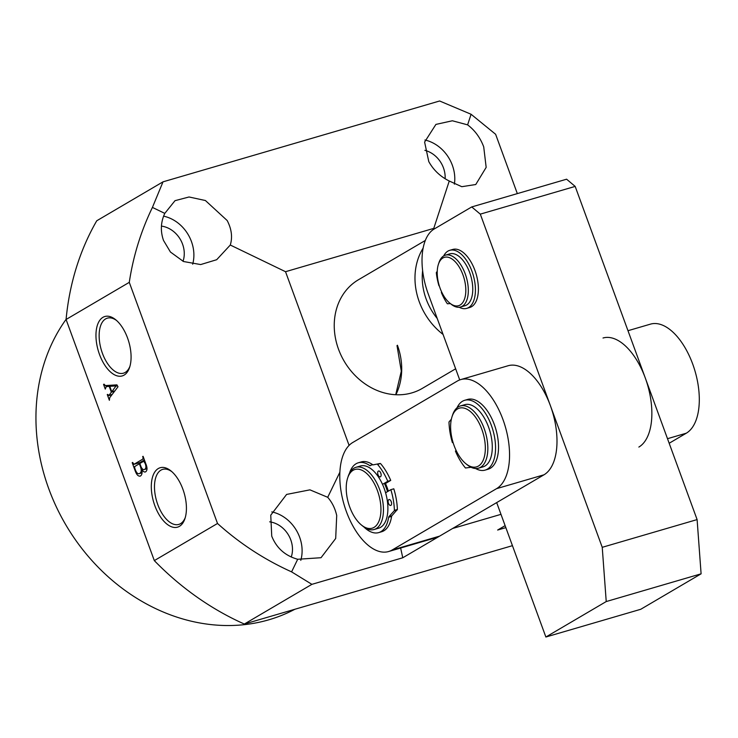 <?xml version="1.0" encoding="UTF-8"?>
<svg xmlns="http://www.w3.org/2000/svg" width="738" height="738" viewBox="0 0 738 738"><rect width="100%" height="100%" fill="white"/><g stroke="black" fill="none" stroke-linecap="round" stroke-linejoin="round"><path stroke-width="1.11" d="M66.097 319.333A189.02 160.819 59.6 0 0 48.791 488.814A189.02 160.819 59.6 0 0 294.868 609.265M425.319 240.459L358.483 279.73A63.007 53.606 59.6 0 0 338.521 349.222A63.007 53.606 59.6 0 0 422.32 388.382L455.65 368.797M154.842 505.687A30.959 15.904 -106.3 0 0 184.961 518.565A30.959 15.904 -106.3 0 0 182.886 489.202A30.959 15.904 -106.3 0 0 171.05 470.982A30.959 15.904 -106.3 0 0 153.661 474.045A30.959 15.904 -106.3 0 0 154.842 505.687M171.926 471.73A28.671 14.732 -106.3 0 0 162.96 469.303A28.671 14.732 -106.3 0 0 157.757 504.524A28.671 14.732 -106.3 0 0 179.039 524.34A28.671 14.732 -106.3 0 0 185.293 517.467M99.501 354.461A30.959 15.904 -106.3 0 0 129.62 367.339A30.959 15.904 -106.3 0 0 127.545 337.976A30.959 15.904 -106.3 0 0 115.709 319.757A30.959 15.904 -106.3 0 0 98.32 322.82A30.959 15.904 -106.3 0 0 99.501 354.461M116.586 320.504A28.671 14.732 -106.3 0 0 107.619 318.078A28.671 14.732 -106.3 0 0 102.416 353.299A28.671 14.732 -106.3 0 0 123.698 373.114A28.671 14.732 -106.3 0 0 129.953 366.242M230.284 245.025C232.654 237.249 231.621 229.084 227.184 220.533L205.404 200.524L189.039 196.981L175.017 200.671L164.786 213.383C160.709 222.147 160.294 231.169 163.513 240.44L170.441 252.027L183.485 261.51L200.681 264.564L216.686 259.711L230.284 245.025L285.532 271.704L433.778 228.374L434.036 229.084M192.692 264.195A36.005 30.636 59.6 0 0 191.446 241.538A36.005 30.636 59.6 0 0 163.587 216.16M183.024 261.307A25.203 21.439 59.6 0 0 182.554 244.13A25.203 21.439 59.6 0 0 161.438 226.096M449.257 181.013L461.794 186.696L475.761 184.518L486.167 167.378L483.713 146.834C480.226 137.646 474.866 130.322 467.615 124.86L452.366 120.774L435.918 124.408L424.608 142.074L428.787 161.604C433.492 170.081 440.309 176.548 449.257 181.013L433.778 228.374M454.396 184.159A36.005 30.636 59.6 0 0 452.348 165.266A36.005 30.636 59.6 0 0 424.931 139.999M445.125 178.744A25.203 21.439 59.6 0 0 443.455 167.867A25.203 21.439 59.6 0 0 424.848 150.321M291.242 557.033A25.203 21.439 59.6 0 0 290.772 539.865A25.203 21.439 59.6 0 0 269.656 521.831M339.886 472.172L327.709 497.301C332.128 502.366 335.126 508.436 336.712 515.493L335.689 538.482L321.03 557.716L297.691 559.275L291.593 571.867L311.897 584.339L402.764 557.771L400.633 548.02M327.709 497.301L309.942 489.847L286.602 494.432L270.754 515.17L271.741 536.166C276.519 548.066 285.172 555.769 297.691 559.275M300.79 560.363A36.005 30.636 59.6 0 0 299.665 537.264A36.005 30.636 59.6 0 0 271.805 511.895M110.82 385.245L106.318 386.555L105.266 389.092L103.56 384.415L104.012 384.147L105.386 385.577L116.927 384.867L118.006 386.767L109.685 397.717L109.372 400.291L107.268 394.544L109.012 395.273L111.355 392.182L109.233 386.371L106.032 386.62L110.7 385.254M111.982 394.692L108.615 395.679L112.259 394.323M152.425 207.415L163.015 181.834L96.752 220.773A273.632 232.811 59.6 0 0 66.079 319.48L129.279 282.35C133.218 256.169 140.93 231.188 152.425 207.415L164.786 213.383M66.079 319.48L154.316 560.603A273.632 232.811 59.6 0 0 244.324 624.044L311.897 584.339M291.593 571.867C264.342 559.57 239.656 543.436 217.516 523.473L154.316 560.603M217.516 523.473L129.279 282.35M145.718 471.776C144.38 472.468 143.043 471.573 141.705 469.1C142.471 472.624 142.056 474.931 140.46 476.001C138.412 476.619 136.659 474.912 135.202 470.881L132.203 462.698L132.656 462.431L133.956 464.313L142.923 459.045L143.08 456.305L145.912 464.045C147.425 467.818 147.36 470.392 145.718 471.776L145.22 471.997M139.657 462.643L133.836 464.368L139.888 462.578L144.408 459.922M140.46 476.001L139.999 476.204M505.115 525.65L497.643 530.041L505.844 527.642M500.982 514.34L452.634 528.473L402.764 557.771M244.324 624.044L512.44 545.668M163.015 181.834L439.617 100.986L471.075 114.261L495.622 134.279L517.329 193.605M471.075 114.261L467.615 124.86M349.092 445.392L285.532 271.704M114.611 391.232L111.355 392.182M113.68 385.07L109.233 386.371M104.058 384.267L103.56 384.415M107.757 394.396L107.268 394.544M111.779 391.823L116.023 385.909L109.768 386.325L111.779 391.823L114.842 390.928M117.443 385.771L116.087 386.168M114.178 385.033L109.768 386.325M117.305 385.531L116.023 385.909M135.709 470.733L135.202 470.881M139.205 463.879L138.845 462.901M132.702 462.551L132.203 462.698M143.975 458.741L142.923 459.045M143.449 457.292L142.951 457.44M143.126 456.425L142.628 456.573M142.379 468.907L141.705 469.1M134.676 467.947L135.524 470.254C136.77 473.261 138.154 474.313 139.694 473.427C141.41 472.458 141.668 470.226 140.469 466.72L139.39 463.768L134.75 466.499L134.676 467.947M139.888 463.621L139.39 463.768M140.967 466.573L140.469 466.72M142.083 472.726L139.159 473.658L142.083 472.809M141.041 466.767C142.222 469.267 143.467 470.115 144.777 469.303C146.115 468.381 146.244 466.462 145.192 463.565L143.726 461.222L139.842 463.501L141.041 466.767M147.037 468.722L144.261 469.534L147.037 468.639M145.137 461.914L144.639 462.062M145.69 463.418L145.192 463.565M438.409 264.315L438.953 262.654A27.002 13.874 73.7 0 1 445.42 255.164A27.002 13.874 73.7 0 1 465.235 273.89A27.002 13.874 73.7 0 1 460.577 306.999A27.002 13.874 73.7 0 1 451.093 304.167L449.737 303.06A25.203 12.952 73.7 0 1 440.097 288.226A25.203 12.952 73.7 0 1 438.409 264.315A25.203 12.952 73.7 0 1 462.938 274.804A25.203 12.952 73.7 0 1 463.888 300.569A25.203 12.952 73.7 0 1 449.737 303.06M445.42 255.164L449.866 253.863A27.002 13.874 73.7 0 1 469.682 272.59A27.002 13.874 73.7 0 1 465.023 305.698L460.577 306.999M443.068 334.434A63.007 53.606 -120.4 0 1 419.258 301.777A63.007 53.606 -120.4 0 1 423.132 248.116M437.237 318.493A57.61 49.012 -120.4 0 1 426.158 299.047A57.61 49.012 -120.4 0 1 422.625 270.652M385.476 483.491A32.407 16.651 73.7 0 1 388.336 491.148A32.407 16.651 73.7 0 0 387.155 487.615A32.407 16.651 73.7 0 0 385.476 483.491M460.706 379.6L508.141 365.734A57.61 29.594 73.7 0 1 551.618 409.184A57.61 29.594 73.7 0 1 543.989 474.802L439.59 536.139A57.61 29.594 73.7 0 1 436.075 537.661L388.64 551.526A57.61 29.594 73.7 0 1 345.163 508.085A57.61 29.594 73.7 0 1 352.801 442.468L457.191 381.131A57.61 29.594 73.7 0 1 460.706 379.6A57.61 29.594 73.7 0 1 504.183 423.049A57.61 29.594 73.7 0 1 496.545 488.667L392.155 550.004A57.61 29.594 73.7 0 1 388.64 551.526M377.45 490.687A30.599 15.729 73.7 0 1 378.603 521.978A30.599 15.729 73.7 0 1 361.417 525.004A30.599 15.729 73.7 0 1 349.72 506.988A30.599 15.729 73.7 0 1 347.663 477.956A30.599 15.729 73.7 0 1 377.45 490.687M347.663 477.956L348.207 476.296A32.407 16.651 73.7 0 1 355.974 467.302A32.407 16.651 73.7 0 1 379.747 489.774A32.407 16.651 73.7 0 1 374.157 529.506A32.407 16.651 73.7 0 1 362.773 526.111L361.417 525.004M355.974 467.302L360.421 466.001A32.407 16.651 73.7 0 1 384.194 488.473A32.407 16.651 73.7 0 1 378.603 528.205L374.157 529.506M349.471 473.261A36.365 18.681 73.7 0 1 356.076 463.759A36.365 18.681 73.7 0 1 358.299 462.791L361.26 461.923A36.365 18.681 73.7 0 1 372.672 464.7A1.799 0.922 -106.3 0 0 373.197 464.848L380.264 463.455L377.616 464.479A43.929 22.564 73.7 0 1 387.773 481.268L390.734 480.401L384.655 483.98A30.599 15.729 73.7 0 1 386.343 488.086A30.599 15.729 73.7 0 1 387.515 491.628M638.859 447.071A57.61 29.594 -106.3 0 0 646.488 381.454A57.61 29.594 -106.3 0 0 603.02 338.004M669.172 443.261L686.294 433.197A57.61 29.594 -106.3 0 0 693.932 367.589A57.61 29.594 -106.3 0 0 650.455 324.139L627.983 330.707M481.84 429.35A30.599 15.729 73.7 0 1 483.003 460.632A30.599 15.729 73.7 0 1 465.816 463.667A30.599 15.729 73.7 0 1 454.11 445.641A30.599 15.729 73.7 0 1 452.062 416.619A30.599 15.729 73.7 0 1 481.84 429.35M452.062 416.619L452.606 414.95A32.407 16.651 73.7 0 1 460.364 405.965A32.407 16.651 73.7 0 1 484.137 428.437A32.407 16.651 73.7 0 1 478.547 468.169A32.407 16.651 73.7 0 1 467.172 464.765L465.816 463.667M460.364 405.965L464.811 404.664A32.407 16.651 73.7 0 1 488.584 427.136A32.407 16.651 73.7 0 1 483.003 466.868L478.547 468.169M443.686 255.929A30.24 15.535 73.7 0 1 448.215 250.957A30.24 15.535 73.7 0 1 449.783 250.311A30.24 15.535 73.7 0 1 472.698 273.401A30.24 15.535 73.7 0 1 468.335 307.718A30.24 15.535 73.7 0 1 466.757 308.364A30.24 15.535 73.7 0 1 459.211 307.257M449.783 250.311L452.754 249.444A30.24 15.535 73.7 0 1 475.669 272.534A30.24 15.535 73.7 0 1 471.296 306.851A30.24 15.535 73.7 0 1 469.719 307.497L466.757 308.364M439.221 285.588L438.953 285.735A37.804 19.428 73.7 0 1 436.315 272.617L437.247 271.27M450.392 303.595L447.357 303.779A37.804 19.428 73.7 0 1 441.342 292.488L441.785 292.248M475.558 468.501A36.365 18.681 -106.3 0 0 485.134 470.106L488.095 469.239A36.365 18.681 -106.3 0 0 490.087 468.409A36.365 18.681 -106.3 0 0 495.207 427.099A36.365 18.681 -106.3 0 0 467.689 399.424L464.728 400.291A36.365 18.681 -106.3 0 0 462.735 401.121A36.365 18.681 -106.3 0 0 457.034 407.782M485.134 470.106A36.365 18.681 -106.3 0 0 487.117 469.276A36.365 18.681 -106.3 0 0 492.246 427.957A36.365 18.681 -106.3 0 0 464.728 400.291M456.204 450.614L455.411 451.047A43.929 22.564 -106.3 0 0 465.475 468.003L471.047 467.274M453.04 442.422L452.394 442.606L452.994 442.283M451.37 419.193L448.999 421.961A43.929 22.564 -106.3 0 0 452.394 442.606M388.815 499.644A3.063 1.568 73.7 0 1 389 499.561A3.063 1.568 73.7 0 1 391.315 501.868A3.063 1.568 73.7 0 1 390.909 505.355A3.063 1.568 73.7 0 1 390.725 505.438A3.063 1.568 73.7 0 1 388.409 503.131A3.063 1.568 73.7 0 1 388.815 499.644M378.363 471.075A3.063 1.568 73.7 0 1 378.548 471.001A3.063 1.568 73.7 0 1 380.863 473.307A3.063 1.568 73.7 0 1 380.457 476.794A3.063 1.568 73.7 0 1 380.264 476.868A3.063 1.568 73.7 0 1 377.957 474.562A3.063 1.568 73.7 0 1 378.363 471.075M385.587 492.763L390.845 489.672L393.806 488.805A43.929 22.564 73.7 0 1 397.367 509.478L391.85 515.816A1.799 0.922 -106.3 0 0 391.601 516.415L388.631 517.283A36.365 18.681 73.7 0 1 380.919 531.637A36.365 18.681 73.7 0 1 378.705 532.605A36.365 18.681 73.7 0 1 363.917 526.987M391.601 516.415A36.365 18.681 73.7 0 1 383.88 530.77A36.365 18.681 73.7 0 1 381.666 531.738L378.705 532.605M390.845 489.672A43.929 22.564 73.7 0 1 394.396 510.336L397.367 509.478M387.773 481.268L382.515 484.359M380.577 463.612A43.929 22.564 73.7 0 1 390.734 480.401M373.197 464.848L380.264 463.455M358.299 462.791A36.365 18.681 73.7 0 1 369.71 465.567L372.672 464.7M397.256 509.884L394.286 510.751L388.88 516.683L391.85 515.816M370.236 465.715A1.799 0.922 73.7 0 1 369.71 465.567M388.631 517.283A1.799 0.922 73.7 0 1 388.88 516.683M391.509 502.615A3.063 1.568 73.7 0 1 391.186 501.517M381.048 474.054A3.063 1.568 73.7 0 1 380.734 472.947M496.683 502.596L545.871 637.014L606.23 601.553L602.236 547.319L480.309 214.14L471.73 206.935L434.212 228.983A54.003 27.749 -106.3 0 0 428.188 293.761L459.719 379.932M471.73 206.935L566.6 179.205L575.179 186.41L480.309 214.14M545.871 637.014L640.75 609.284L701.1 573.823L697.106 519.589L575.179 186.41M606.23 601.553L701.1 573.823M602.236 547.319L697.106 519.589M397.422 345.246A63.007 53.606 -120.4 0 1 395.882 394.738M439.59 536.139L392.155 550.004M543.989 474.802L496.545 488.667M667.503 438.695L686.294 433.197M395.716 394.729L401.297 371.168L397.007 345.615"/></g></svg>
